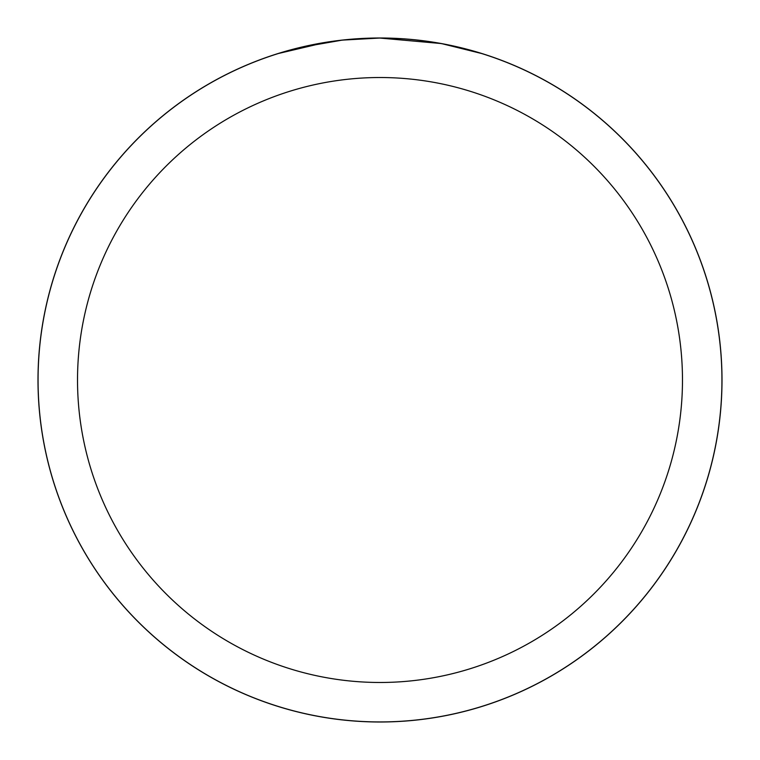 <?xml version="1.0" encoding="UTF-8"?>
<svg xmlns="http://www.w3.org/2000/svg" width="760" height="760" viewBox="0 0 760 760"><rect width="100%" height="100%" fill="white"/><g stroke="black" fill="none" stroke-linecap="round" stroke-linejoin="round"><path stroke-width="1.14" d="M440.743 43.5L380 38.066A341.971 341.971 0 0 1 721.971 380A341.971 341.971 0 0 1 380 721.971A341.933 341.933 0 0 1 38.066 380A341.933 341.933 0 0 1 380 38.066A341.933 341.933 0 0 1 721.933 380A341.933 341.933 0 0 1 380 721.933A341.971 341.971 0 0 1 38.029 380A341.971 341.971 0 0 1 380 38.029L343.045 40.071M386.821 38.133L391.58 38.266M422.113 40.669L423.548 40.85M442.358 43.795L481.612 53.513M380 77.52A302.48 302.48 0 0 1 682.48 380A302.48 302.48 0 0 1 380 682.48A302.48 302.48 0 0 1 77.52 380A302.48 302.48 0 0 1 380 77.52M341.44 40.251L301.349 47.234M354.939 38.988L360.373 38.627M278.407 53.504L325.441 42.446M328.529 41.962L337.269 40.745M346.56 39.71L352.222 39.197M353.495 39.092L355.623 38.941M358.881 38.722L364.629 38.408M373.084 38.133L380 38.066M38 380A342 342 0 0 1 380 38A342 342 0 0 1 722 380A342 342 0 0 1 380 722A342 342 0 0 1 38 380"/></g></svg>
